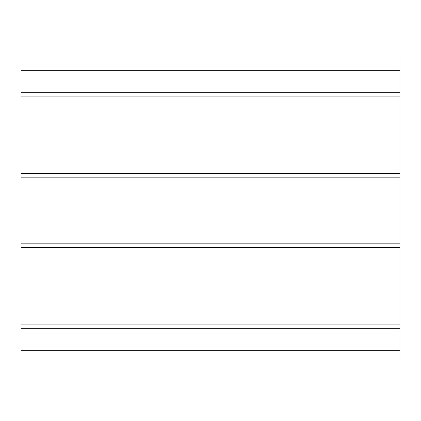 <?xml version="1.0" encoding="UTF-8"?>
<svg xmlns="http://www.w3.org/2000/svg" width="421" height="421" viewBox="0 0 421 421"><rect width="100%" height="100%" fill="white"/><g stroke="black" fill="none" stroke-linecap="round" stroke-linejoin="round"><path stroke-width="0.63" d="M21.05 96.072L21.05 173.368L21.05 58.94L21.05 96.072L399.95 96.072L399.95 173.368L399.95 96.072L21.05 96.072M399.95 173.368L399.95 362.06L21.05 362.06L21.05 173.368L21.05 362.06L399.95 362.06L399.95 350.693L21.05 350.693L399.95 350.693L399.95 328.717L21.05 328.717L399.95 328.717L399.95 324.928L21.05 324.928L399.95 324.928L399.95 247.632L21.05 247.632L399.95 247.632L399.95 243.843L21.05 243.843L399.95 243.843L399.95 177.157L21.05 177.157L399.95 177.157L399.95 173.368L21.05 173.368L399.95 173.368M399.95 58.94L399.95 96.072L399.95 92.283L21.05 92.283L399.95 92.283L399.95 70.307L21.05 70.307L399.95 70.307L399.95 58.94L21.05 58.94L399.95 58.94"/></g></svg>
